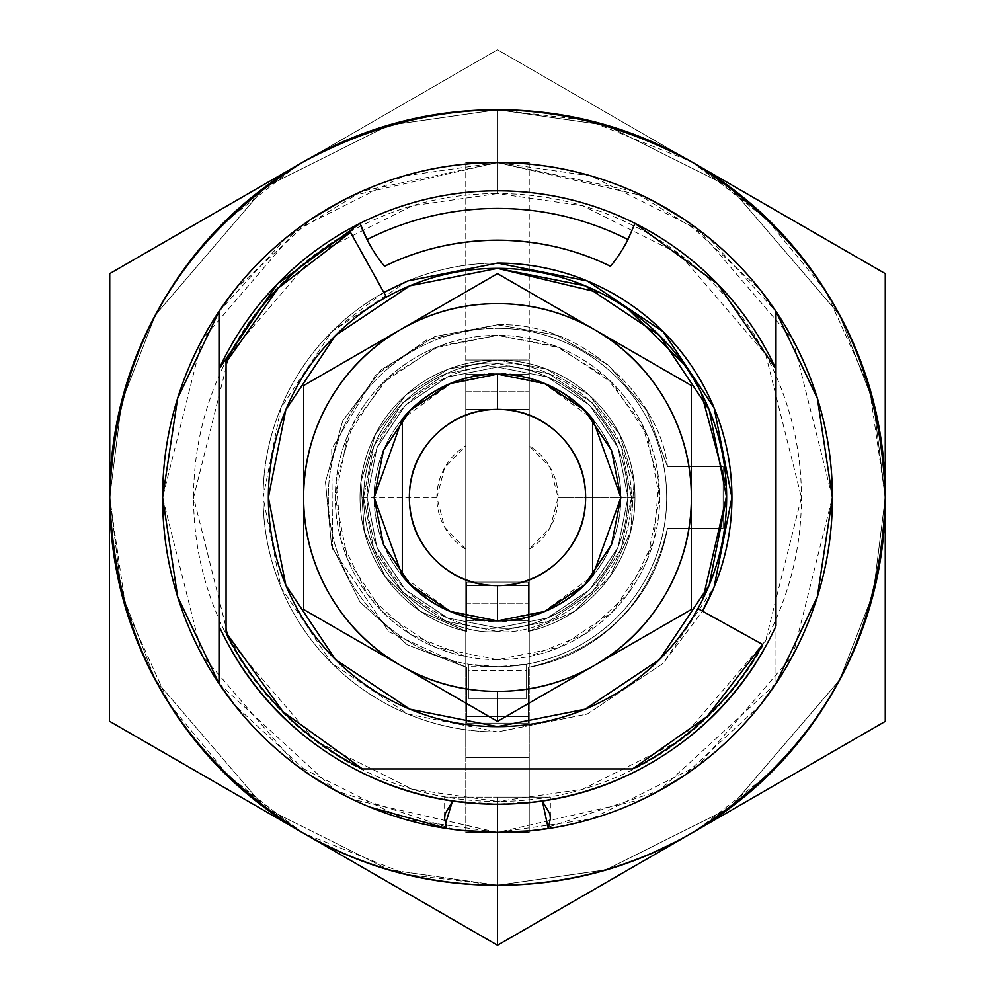 <?xml version="1.0" encoding="UTF-8"?>
<svg xmlns="http://www.w3.org/2000/svg" width="995" height="995" viewBox="0 0 995 995"><rect width="100%" height="100%" fill="white"/><g stroke="black" fill="none" stroke-linecap="round" stroke-linejoin="round"><path stroke-width="0.75" stroke-dasharray="4.97 3.73" d="M497.5 363.548C536.678 358.163 629.624 398.348 631.452 497.5C629.624 596.652 536.678 636.837 497.5 631.452C536.678 636.837 629.624 596.652 631.452 497.5C629.624 398.348 536.678 358.163 497.5 363.548L548.767 373.747L592.224 402.776L621.253 446.233L631.452 497.5L621.253 548.767L592.224 592.224L548.767 621.253L497.5 631.452L446.233 621.253L402.776 592.224L373.747 548.767L363.548 497.5L373.747 446.233L402.776 402.776L446.233 373.747L497.5 363.548C458.322 358.163 365.376 398.348 363.548 497.5C365.376 596.652 458.322 636.837 497.5 631.452C458.322 636.837 365.376 596.652 363.548 497.5C365.376 398.348 458.322 358.163 497.5 363.548L548.767 373.747L592.224 402.776L621.253 446.233L631.452 497.5L621.253 548.767L592.224 592.224L548.767 621.253L497.5 631.452L446.233 621.253L402.776 592.224L373.747 548.767L363.548 497.5L373.747 446.233L402.776 402.776L446.233 373.747L497.5 363.548M497.5 659.66A162.16 162.16 0 0 1 335.34 497.5A162.16 162.16 0 0 1 497.5 335.34L555.844 346.21L606.378 377.341L642.322 424.566L658.864 481.555L653.802 540.695L627.783 594.04L584.326 634.449L529.228 656.526A162.16 162.16 0 0 0 497.5 335.34A162.16 162.16 0 0 0 465.772 656.526L465.772 663.702A169.2 169.2 0 0 0 497.5 666.7A169.2 169.2 0 0 1 328.3 497.5A169.2 169.2 0 0 1 497.5 328.3A169.2 169.2 0 0 0 328.3 497.5A169.2 169.2 0 0 0 497.5 666.7A169.2 169.2 0 0 1 468.421 664.187A169.2 169.2 0 0 0 526.579 664.187A169.2 169.2 0 0 1 497.5 666.7A169.2 169.2 0 0 0 529.228 663.702L529.228 363.735A137.484 137.484 0 0 1 634.984 497.5L558.145 497.5A60.645 60.645 0 0 0 529.228 445.81L529.228 663.702A169.2 169.2 0 0 0 497.5 328.3A169.2 169.2 0 0 1 529.228 663.702A169.2 169.2 0 0 1 497.5 666.7A169.2 169.2 0 0 0 666.7 497.5A169.2 169.2 0 0 0 497.5 328.3A169.2 169.2 0 0 0 465.772 663.702L465.772 631.265A137.484 137.484 0 0 1 360.016 497.5L436.855 497.5A60.645 60.645 0 0 0 465.772 549.19L465.772 656.526L410.674 634.449L367.217 594.04L341.198 540.695L336.136 481.555L352.678 424.566L388.622 377.341L439.156 346.21L497.5 335.34L435.449 347.69L382.839 382.839L347.69 435.449L335.34 497.5L347.69 559.551L382.839 612.161L435.449 647.31L497.5 659.66L559.551 647.31L612.161 612.161L647.31 559.551L659.66 497.5L647.31 435.449L612.161 382.839L559.551 347.69L497.5 335.34A162.16 162.16 0 0 1 659.66 497.5A162.16 162.16 0 0 1 497.5 659.66M465.772 620.88L465.772 374.12L465.772 620.88L529.228 620.88L529.228 610.557L529.228 620.88L465.772 620.88L465.772 585.632L529.228 585.632L529.228 610.557L529.228 374.12L529.228 620.88L465.772 620.88L529.228 620.88L529.228 409.368L465.772 409.368L465.772 585.632L529.228 585.632L465.772 585.632L465.772 374.12L529.228 374.12L529.228 409.368L465.772 409.368L529.228 409.368L529.228 374.12L465.772 374.12L529.228 374.12L465.772 374.12L465.772 409.368L529.228 409.368L529.228 585.632L465.772 585.632L465.772 620.88M465.772 549.19L444.578 527.114L436.855 497.5L444.578 467.886L465.772 445.81L465.772 549.19M436.855 497.5L360.016 497.5A137.484 137.484 0 0 1 465.772 363.735L465.772 445.81A60.645 60.645 0 0 0 436.855 497.5M529.228 656.526L529.228 631.265L574.724 611.241L610.122 576.341L630.805 531.131L634.051 481.53L619.437 434.007L588.891 394.791L546.392 369.008L497.5 360.016A137.484 137.484 0 0 1 529.228 363.735A137.484 137.484 0 0 0 360.016 497.5A137.484 137.484 0 0 0 465.772 631.265A137.484 137.484 0 0 1 384.132 419.741A137.484 137.484 0 0 1 610.868 419.741A137.484 137.484 0 0 1 529.228 631.265A137.484 137.484 0 0 0 529.228 363.735L529.228 360.016L497.5 360.016L448.608 369.008L406.109 394.791L375.563 434.007L360.949 481.53L364.195 531.131L384.878 576.341L420.276 611.241L465.772 631.265L465.772 656.526M497.5 328.3A169.2 169.2 0 0 1 666.7 497.5A169.2 169.2 0 0 1 465.772 663.702A169.2 169.2 0 0 1 497.5 328.3M529.228 549.19L529.228 445.81L550.422 467.886L558.145 497.5L550.422 527.114L529.228 549.19A60.645 60.645 0 0 0 558.145 497.5L634.984 497.5A137.484 137.484 0 0 1 529.228 631.265L529.228 549.19M465.772 663.702L465.772 716.45L529.228 716.45L529.228 663.702M529.228 757.755L529.228 716.45L465.772 716.45L465.772 757.755L529.228 757.755L465.772 757.755L465.772 832.392L529.228 832.392L529.228 757.755M529.228 832.392L465.772 832.392L529.228 832.392L465.772 832.392L465.772 603.256L529.228 603.256L529.228 832.392M529.228 391.744L529.228 603.256L465.772 603.256L465.772 391.744L529.228 391.744L465.772 391.744L465.772 162.608L529.228 162.608L529.228 391.744M529.228 162.608L465.772 162.608L529.228 162.608L465.772 162.608L465.772 360.016L529.228 360.016L529.228 162.608M497.5 360.016L465.772 360.016L465.772 363.735A137.484 137.484 0 0 1 497.5 360.016A137.484 137.484 0 0 0 466.655 631.477L466.655 582.1L466.655 631.477A137.484 137.484 0 0 1 497.5 360.016A137.484 137.484 0 0 1 528.345 631.477L528.345 582.1L466.655 582.1L528.345 582.1L528.345 631.477A137.484 137.484 0 0 0 497.5 360.016L546.504 369.046L589.065 394.94L619.599 434.317L634.101 481.978L630.668 531.678L609.736 576.901L574.065 611.689L528.345 631.477L528.345 582.1L528.345 631.477L574.065 611.689L609.736 576.901L630.668 531.678L634.101 481.978L619.599 434.317L589.065 394.94L546.504 369.046L497.5 360.016L448.496 369.046L497.5 360.016M497.5 666.7L468.421 664.187L468.421 698.428L468.421 670.481L526.579 670.481L526.579 698.428L468.421 698.428L526.579 698.428L526.579 664.187L497.5 666.7A169.2 169.2 0 0 1 468.421 664.187L468.421 666.7L497.5 666.7M468.421 666.7L468.421 698.428L526.579 698.428L526.579 664.187L526.579 698.428L468.421 698.428L468.421 664.187M452.625 801.037L452.775 800.9A306.684 306.684 0 0 1 219.012 625.967A306.684 306.684 0 0 0 452.775 800.9L471.928 803.114L497.5 804.184L497.5 797.132L497.5 804.184L542.374 801.037M452.775 800.9L497.5 804.184L497.5 797.132L550.372 797.132L444.628 797.132L497.5 797.132L444.628 797.132L497.5 797.132L497.5 804.184L523.072 803.114L542.225 800.9A306.684 306.684 0 0 0 775.988 625.967A306.684 306.684 0 0 1 542.225 800.9M547.598 610.246L497.5 620.88A123.38 123.38 0 0 0 592.672 576.005L592.672 418.994L592.672 576.005L542.922 612.211L497.5 620.88A123.38 123.38 0 0 1 374.12 497.5A123.38 123.38 0 0 1 497.5 374.12A123.38 123.38 0 0 0 374.12 497.5A123.38 123.38 0 0 0 497.5 620.88A123.38 123.38 0 0 0 620.88 497.5A123.38 123.38 0 0 0 497.5 374.12A123.38 123.38 0 0 1 620.88 497.5A123.38 123.38 0 0 1 497.5 620.88L450.287 611.49L410.263 584.737L383.51 544.713L374.12 497.5L383.51 450.287L410.263 410.263L450.287 383.51L497.5 374.12L544.713 383.51L584.737 410.263L611.49 450.287L620.88 497.5L611.49 544.713L584.737 584.737L544.713 611.49L497.5 620.88L450.287 611.49L410.263 584.737L383.51 544.713L374.12 497.5L383.51 450.287L410.263 410.263L450.287 383.51L497.5 374.12L544.713 383.51L584.737 410.263L611.49 450.287L620.88 497.5L611.49 544.713L584.737 584.737L544.713 611.49L497.5 620.88L447.402 610.246M697.905 608.592A229.136 229.136 0 0 0 497.5 268.364A229.136 229.136 0 0 1 697.905 608.592L702.856 599.177L697.905 608.592L762.655 644.474L697.905 608.592M383.834 292.443L331.745 331.745L280.926 407.788L263.078 497.5L280.926 587.212L331.745 663.255L407.788 714.074L497.5 731.922A234.422 234.422 0 0 1 263.078 497.5A234.422 234.422 0 0 1 497.5 263.078A234.422 234.422 0 0 0 263.078 497.5A234.422 234.422 0 0 0 497.5 731.922L587.212 714.074L663.255 663.255L702.557 611.166M109.736 497.065L121.763 401.681L155.506 314.756L264.981 187.184L388.995 125.233L497.5 109.736L388.921 125.246L264.844 187.284L155.357 315.029L121.664 402.055L109.736 497.5L121.664 592.945L155.357 679.971L264.844 807.716L388.921 869.754L497.5 885.264L407.353 874.642L304.084 833.574M303.152 833.051L231.922 780.043L169.324 704.05L125.606 607.298L109.736 497.935M497.5 193.577L412.403 205.729L315.141 254.359L229.323 354.469L193.577 497.5L229.323 640.531L315.141 740.641L412.403 789.271L497.5 801.423L497.5 885.264L388.921 869.754L264.844 807.716L155.357 679.971L121.664 592.945L109.736 497.5L121.664 402.055L155.357 315.029L264.844 187.284L388.921 125.246L497.5 109.736L497.5 193.577C537.797 193.577 576.578 201.288 613.803 216.711C651.041 232.133 683.913 254.086 712.408 282.592C740.914 311.087 762.866 343.959 778.289 381.197C793.711 418.422 801.423 457.202 801.423 497.5C801.423 537.797 793.711 576.578 778.289 613.803C762.866 651.041 740.914 683.913 712.408 712.408C683.913 740.914 651.041 762.866 613.803 778.289C576.578 793.711 537.797 801.423 497.5 801.423C457.202 801.423 418.422 793.711 381.197 778.289C343.959 762.866 311.087 740.914 282.592 712.408C254.086 683.913 232.133 651.041 216.711 613.803C201.288 576.578 193.577 537.797 193.577 497.5C193.577 457.202 201.288 418.422 216.711 381.197C232.133 343.959 254.086 311.087 282.592 282.592C311.087 254.086 343.959 232.133 381.197 216.711C418.422 201.288 457.202 193.577 497.5 193.577L497.5 109.736L606.079 125.246L730.156 187.284L839.643 315.029L873.336 402.055L885.264 497.5L873.336 592.945L839.643 679.971L730.156 807.716L606.079 869.754L497.5 885.264L497.5 801.423L582.597 789.271L679.859 740.641L765.677 640.531L801.423 497.5L765.677 354.469L679.859 254.359L582.597 205.729L497.5 193.577M219.049 683.553L219.012 683.503A334.892 334.892 0 0 0 775.988 683.503L775.951 683.553M528.345 667.458C563.755 661.028 594.189 645.083 619.636 619.636C645.083 594.189 661.028 563.755 667.458 528.345L723.104 528.345L723.104 466.655L667.458 466.655L646.762 410.574L608.194 364.904L556.379 335.116L497.5 324.768L435.002 336.472L380.961 370.003L342.728 420.81L325.464 482.015L331.522 545.322L360.066 602.137L407.241 644.772L466.655 667.458L466.655 723.104L528.345 723.104L528.345 667.458C603.306 649.673 649.673 603.306 667.458 528.345C649.673 603.306 603.306 649.673 528.345 667.458L528.345 723.104L528.345 667.458C563.755 661.028 594.189 645.083 619.636 619.636C645.083 594.189 661.028 563.755 667.458 528.345L723.104 528.345L667.458 528.345L723.104 528.345L723.104 466.655L667.458 466.655C661.538 403.92 588.095 321.721 497.5 324.768L426.843 339.88L375.364 375.364L331.721 448.994L332.628 549.029L388.846 631.775L466.655 667.458L388.846 631.775L332.628 549.029L331.721 448.994L375.364 375.364L426.843 339.88L497.5 324.768C588.095 321.721 661.538 403.92 667.458 466.655L646.762 410.574L608.194 364.904L556.379 335.116L497.5 324.768L435.002 336.472L380.961 370.003L342.728 420.81L325.464 482.015L331.522 545.322L360.066 602.137L407.241 644.772L466.655 667.458L466.655 723.104L528.345 723.104L466.655 723.104L466.655 667.458L466.655 723.104L528.345 723.104L528.345 667.458M465.76 830.875L446.743 828.512L445.35 824.308M219.012 369.033A306.684 306.684 0 0 1 360.016 223.353A146.29 146.29 0 0 0 384.53 266.287C419.218 249.235 456.867 240.529 497.5 240.168C538.133 240.529 575.782 249.235 610.47 266.287A146.29 146.29 0 0 0 634.984 223.353A146.29 146.29 0 0 1 610.47 266.287A257.332 257.332 0 0 0 384.53 266.287A146.29 146.29 0 0 1 367.043 239.546M497.5 263.078L587.212 280.926L663.255 331.745L714.074 407.788L731.922 497.5L714.074 587.212L663.255 663.255L587.212 714.074L497.5 731.922L407.788 714.074L331.745 663.255L280.926 587.212L263.078 497.5L280.926 407.788L331.745 331.745L407.788 280.926L497.5 263.078M775.951 311.447L775.988 311.497A334.892 334.892 0 0 0 219.012 311.497L219.049 311.447M885.264 497.935L873.237 593.318L839.494 680.244L730.019 807.816L606.005 869.767L497.5 885.264L606.079 869.754L730.156 807.716L839.643 679.971L873.336 592.945L885.264 497.5L873.336 402.055L839.643 315.029L730.156 187.284L606.079 125.246L497.5 109.736L587.684 120.37L691.003 161.464M691.761 161.911L763.016 214.895L825.639 290.901L869.381 387.677L885.264 497.065M685.99 158.578L645.892 139.25C598.381 119.574 548.917 109.736 497.5 109.736C446.083 109.736 396.619 119.574 349.108 139.25L309.01 158.578M297.468 165.232L223.315 223.315C186.948 259.67 158.926 301.597 139.25 349.108C119.574 396.619 109.736 446.083 109.736 497.5C109.736 548.917 119.574 598.381 139.25 645.892C158.926 693.403 186.948 735.33 223.315 771.685L297.468 829.755M309.022 836.434L349.108 855.75C396.619 875.426 446.083 885.264 497.5 885.264C548.917 885.264 598.381 875.426 645.892 855.75L686.003 836.422M697.52 829.768L771.685 771.685C808.052 735.33 836.074 693.403 855.75 645.892C875.426 598.381 885.264 548.917 885.264 497.5C885.264 446.083 875.426 396.619 855.75 349.108C836.074 301.597 808.052 259.67 771.685 223.315L697.532 165.232M234.497 290.117L311.261 219.099M352.205 195.754L497.5 162.608L642.795 195.754M683.739 219.099L760.503 290.117M775.988 311.497L775.988 683.503L775.988 311.497L708.067 237.096L632.758 191.139L497.5 162.608C453.086 162.608 410.375 171.115 369.344 188.105C328.313 205.094 292.107 229.298 260.702 260.702C229.298 292.107 205.094 328.313 188.105 369.344C171.115 410.375 162.608 453.086 162.608 497.5C162.608 541.914 171.115 584.625 188.105 625.656C205.094 666.687 229.298 702.893 260.702 734.298C292.107 765.702 328.313 789.906 369.344 806.895C410.375 823.885 453.086 832.392 497.5 832.392L591.266 818.984L698.428 765.404L792.99 655.096L832.392 497.5L792.99 339.904L698.428 229.596L591.266 176.016L497.5 162.608L403.734 176.016L296.572 229.596L202.01 339.904L162.608 497.5L202.01 655.096L296.572 765.404L403.734 818.984L497.575 832.392M760.503 704.883L683.739 775.901M642.795 799.246L497.5 832.392C541.914 832.392 584.625 823.885 625.656 806.895C666.687 789.906 702.893 765.702 734.298 734.298C765.702 702.893 789.906 666.687 806.895 625.656C823.885 584.625 832.392 541.914 832.392 497.5C832.392 453.086 823.885 410.375 806.895 369.344C789.906 328.313 765.702 292.107 734.298 260.702C702.893 229.298 666.687 205.094 625.656 188.105C584.625 171.115 541.914 162.608 497.5 162.608L362.242 191.139L286.933 237.096L219.012 311.51L219.012 683.503L219.012 311.497M497.214 832.392L352.205 799.246M311.261 775.901L234.497 704.883M350.526 232.345L278.413 287.965L226.064 362.478L226.064 632.521L283.127 711.86L362.478 768.936L632.521 768.936L707.035 716.587L762.655 644.474A303.164 303.164 0 0 1 632.521 768.936L362.478 768.936A303.164 303.164 0 0 1 226.064 632.521L226.064 362.478A303.164 303.164 0 0 1 350.526 232.345L386.408 297.095A229.136 229.136 0 0 1 497.5 268.364A229.136 229.136 0 0 0 386.408 297.095A229.136 229.136 0 0 1 497.5 268.364A229.136 229.136 0 0 0 386.408 297.095L350.526 232.345M726.4 486.941L726.611 494.503C726.076 453.931 715.517 416.171 694.933 381.209C674.336 346.248 646.427 318.698 611.204 298.562C575.968 278.438 538.071 268.364 497.5 268.364L409.816 285.814L335.477 335.477L285.814 409.816L268.364 497.5L285.814 585.184L335.477 659.523L409.816 709.186L497.5 726.636L585.184 709.186L659.523 659.523L709.186 585.184L726.636 497.5L709.186 409.816L659.523 335.477L585.184 285.814L497.5 268.364M701.152 392.44L684.038 364.369M628.492 309.457L600.856 292.99M589.115 580.147L562.623 602.323M432.377 602.323L405.885 580.147M450.287 611.49L497.5 620.88L452.078 612.211L402.316 576.005L402.316 418.994L402.316 576.005A123.38 123.38 0 0 0 497.5 620.88C533.594 625.843 619.201 588.816 620.88 497.5C619.201 406.184 533.594 369.157 497.5 374.12L547.598 384.754M405.885 414.853L432.377 392.677M447.402 384.754L497.5 374.12A123.38 123.38 0 0 0 402.316 418.994L452.078 382.789L497.5 374.12L542.922 382.789L592.684 418.994M562.623 392.677L589.115 414.853M592.672 418.994A123.38 123.38 0 0 0 497.5 374.12L450.287 383.51M497.5 797.132L550.372 797.132L497.5 797.132M466.655 631.477L420.935 611.689L385.264 576.901L364.332 531.678L360.899 481.978L375.401 434.317L405.935 394.94L448.496 369.046L405.935 394.94L375.401 434.317L360.899 481.978L364.332 531.678L385.264 576.901L420.935 611.689L466.655 631.477L466.655 582.1L466.655 631.477M528.345 582.1L466.655 582.1L528.345 582.1M723.104 466.655L723.104 528.345L723.104 466.655L667.458 466.655L723.104 466.655M775.988 683.503L659.1 790.814L540.708 829.581M529.912 830.813L495.473 832.38M885.264 721.375L497.5 945.25L109.736 721.375L109.736 273.625L497.5 49.75L885.264 273.625L885.264 721.375L497.5 945.25L109.736 721.375L109.736 273.625L497.5 49.75L885.264 273.625L885.264 721.375M447.65 828.711L458.969 830.203M480.933 831.982L464.541 830.763M454.068 829.556L335.775 790.739L219.012 683.503M497.5 367.068C535.646 361.832 626.154 400.96 627.932 497.5C626.154 594.04 535.646 633.168 497.5 627.932C535.646 633.168 626.154 594.04 627.932 497.5C626.154 400.96 535.646 361.832 497.5 367.068L547.412 376.993L589.724 405.276L618.007 447.588L627.932 497.5L618.007 547.412L589.724 589.724L547.412 618.007L497.5 627.932L447.588 618.007L405.276 589.724L376.993 547.412L367.068 497.5L376.993 447.588L405.276 405.276L447.588 376.993L497.5 367.068C459.354 361.832 368.846 400.96 367.068 497.5C368.846 594.04 459.354 633.168 497.5 627.932C459.354 633.168 368.846 594.04 367.068 497.5C368.846 400.96 459.354 361.832 497.5 367.068L547.412 376.993L589.724 405.276L618.007 447.588L627.932 497.5L618.007 547.412L589.724 589.724L547.412 618.007L497.5 627.932L447.588 618.007L405.276 589.724L376.993 547.412L367.068 497.5L376.993 447.588L405.276 405.276L447.588 376.993L497.5 367.068M497.5 721.375L400.562 665.406A193.876 193.876 0 0 0 497.5 691.376L497.5 721.375L303.624 609.438L303.624 385.562L497.5 273.625L691.376 385.562L691.376 609.438L497.5 721.375L497.5 691.376A193.876 193.876 0 0 0 594.438 665.406L497.5 721.375M303.624 609.438L303.624 497.5A193.876 193.876 0 0 0 400.562 665.406L303.624 609.438M303.624 385.562L400.562 329.594A193.876 193.876 0 0 0 303.624 497.5L303.624 385.562M497.5 273.625L594.438 329.594A193.876 193.876 0 0 0 400.562 329.594L497.5 273.625M691.376 385.562L691.376 497.5A193.876 193.876 0 0 0 594.438 329.594L691.376 385.562M691.376 609.438L594.438 665.406A193.876 193.876 0 0 0 691.376 497.5L691.376 609.438M691.376 497.5C691.376 532.138 682.719 564.451 665.406 594.438C648.093 624.437 624.437 648.093 594.438 665.406A193.876 193.876 0 0 1 400.562 665.406C370.563 648.093 346.907 624.437 329.594 594.438M303.624 497.5C303.624 462.862 312.281 430.549 329.594 400.562C346.907 370.563 370.563 346.907 400.562 329.594M497.5 303.624C532.138 303.624 564.451 312.281 594.438 329.594C624.437 346.907 648.093 370.563 665.406 400.562M383.51 450.287L374.12 497.5L383.523 544.75M544.713 383.51L497.5 374.12C461.406 369.157 375.799 406.184 374.12 497.5C375.799 588.816 461.406 625.843 497.5 620.88L544.713 611.49M611.49 544.713L620.88 497.5L611.477 450.25M550.372 816.783L550.372 797.132M444.628 817.082L444.628 797.132"/><path stroke-width="1.49" d="M497.5 804.184L497.5 804.184C557.324 804.184 612.422 788.065 662.819 755.814C713.204 723.564 750.926 680.282 775.988 625.967A306.684 306.684 0 0 1 219.012 625.967L219.012 683.503A334.892 334.892 0 0 0 446.743 828.512A334.892 334.892 0 0 1 219.012 683.503L219.012 625.967C244.073 680.282 281.796 723.564 332.181 755.814C382.577 788.065 437.676 804.184 497.5 804.184L497.5 832.392L497.5 804.184M542.225 800.9L549.937 813.873L550.372 818.45L548.257 828.512L529.24 830.875L497.5 832.392L465.685 830.875M592.684 418.994L620.88 497.5L592.672 576.005L592.672 497.326L592.672 576.005A123.38 123.38 0 0 1 497.5 620.88L497.5 585.632A88.132 88.132 0 0 1 409.368 497.5A88.132 88.132 0 0 1 497.5 409.368L497.5 374.12A123.38 123.38 0 0 0 402.316 418.994L402.316 576.005A123.38 123.38 0 0 0 592.672 576.005L589.115 580.147M304.084 833.574L303.152 833.051M542.374 801.037L548.257 828.512A334.892 334.892 0 0 0 775.988 683.503A334.892 334.892 0 0 1 548.257 828.512L529.24 830.875L497.214 832.392M445.35 824.308L452.439 801.211M702.532 611.154A234.422 234.422 0 0 0 497.5 263.078A234.422 234.422 0 0 1 702.532 611.154L714.074 587.212L731.922 497.5L714.074 407.788L663.255 331.745L587.212 280.926L497.5 263.078L407.788 280.926L383.834 292.443M367.043 239.546A146.29 146.29 0 0 1 360.016 223.353L277.132 284.209L219.012 369.033L219.012 625.967L219.012 369.033A306.684 306.684 0 0 1 775.988 369.033L717.868 284.209L634.984 223.353A306.684 306.684 0 0 1 775.988 369.033L775.988 311.497A334.892 334.892 0 0 0 219.012 311.497A334.892 334.892 0 0 1 775.988 311.497L775.988 369.033A306.684 306.684 0 0 0 360.016 223.353A306.684 306.684 0 0 1 634.984 223.353L627.957 239.546A146.29 146.29 0 0 1 610.47 266.287A146.29 146.29 0 0 0 627.957 239.546A289.06 289.06 0 0 0 367.043 239.546L360.016 223.353L367.043 239.546A146.29 146.29 0 0 0 384.53 266.287C419.218 249.235 456.867 240.529 497.5 240.168C538.133 240.529 575.782 249.235 610.47 266.287A257.332 257.332 0 0 0 384.53 266.287A146.29 146.29 0 0 1 367.043 239.546A289.06 289.06 0 0 1 627.957 239.546L634.984 223.353A306.684 306.684 0 0 0 219.012 369.033L219.012 311.497L219.012 369.033M775.988 625.967L775.988 369.033L775.988 625.967M691.003 161.464L691.761 161.911M309.01 158.578L297.468 165.232M297.468 829.755L309.022 836.434M686.003 836.422L697.52 829.768M697.532 165.232L685.99 158.578M219.049 311.447L234.497 290.117M311.261 219.099L339.606 202.172L352.205 195.754M642.795 195.754L655.394 202.172L683.739 219.099M760.503 290.117L775.951 311.447M775.951 683.553L760.503 704.883M683.739 775.901L655.394 792.828L642.795 799.246M352.205 799.246L339.606 792.828L311.261 775.901M234.497 704.883L219.049 683.553M702.856 599.177L726.624 495.796L702.856 599.177M362.478 768.936A303.164 303.164 0 0 1 226.064 632.521L226.064 362.478A303.164 303.164 0 0 1 350.526 232.345L386.396 297.07L350.526 232.345L278.413 287.965L226.064 362.478L226.064 632.521L283.127 711.86L362.478 768.936L632.521 768.936L362.478 768.936M762.655 644.474A303.164 303.164 0 0 1 632.521 768.936L707.035 716.587L762.655 644.474L697.93 608.604L762.655 644.474M726.4 486.941L701.152 392.44M684.038 364.369L628.492 309.457M600.856 292.99L497.5 268.364A229.136 229.136 0 0 0 268.364 497.5A229.136 229.136 0 0 0 497.5 726.636A229.136 229.136 0 0 1 268.364 497.5A229.136 229.136 0 0 1 497.5 268.364L409.816 285.814L335.477 335.477L285.814 409.816L268.364 497.5L285.814 585.184L335.477 659.523L409.816 709.186L497.5 726.636L585.184 709.186L659.523 659.523L709.186 585.184L726.636 497.5L709.186 409.816L659.523 335.477L585.184 285.814L497.5 268.364A229.136 229.136 0 0 1 726.636 497.5A229.136 229.136 0 0 1 497.5 726.636A229.136 229.136 0 0 0 726.636 497.5A229.136 229.136 0 0 0 497.5 268.364M562.623 602.323L547.598 610.246M447.402 610.246L444.939 609.127M444.889 609.102L432.377 602.323M405.885 580.147L402.316 576.005L402.316 418.994L405.885 414.853M432.377 392.677L447.402 384.754M547.598 384.754L562.623 392.677M589.115 414.853L592.672 418.994A123.38 123.38 0 0 0 497.5 374.12L497.5 409.368C473.16 409.368 452.389 417.975 435.188 435.188C417.975 452.389 409.368 473.16 409.368 497.5C409.368 521.84 417.975 542.611 435.188 559.812C452.389 577.025 473.16 585.632 497.5 585.632C521.84 585.632 542.611 577.025 559.812 559.812C577.025 542.611 585.632 521.84 585.632 497.5C585.632 473.16 577.025 452.389 559.812 435.188C542.611 417.975 521.84 409.368 497.5 409.368A88.132 88.132 0 0 1 585.632 497.5A88.132 88.132 0 0 1 497.5 585.632L497.5 620.88A123.38 123.38 0 0 1 402.316 576.005L374.12 497.5L402.316 418.994A123.38 123.38 0 0 1 592.672 418.994L592.672 497.326L592.672 418.994M447.65 828.711L369.344 806.895C328.313 789.906 292.107 765.702 260.702 734.298C229.298 702.893 205.094 666.687 188.105 625.656C171.115 584.625 162.608 541.914 162.608 497.5C162.608 453.086 171.115 410.375 188.105 369.344C205.094 328.313 229.298 292.107 260.702 260.702C292.107 229.298 328.313 205.094 369.344 188.105C410.375 171.115 453.086 162.608 497.5 162.608C541.914 162.608 584.625 171.115 625.656 188.105C666.687 205.094 702.893 229.298 734.298 260.702C765.702 292.107 789.906 328.313 806.895 369.344C823.885 410.375 832.392 453.086 832.392 497.5C832.392 541.914 823.885 584.625 806.895 625.656C789.906 666.687 765.702 702.893 734.298 734.298C702.893 765.702 666.687 789.906 625.656 806.895C584.625 823.885 541.914 832.392 497.5 832.392L465.76 830.875L446.743 828.512L444.628 818.45L445.076 813.86L452.775 800.9M497.5 945.25L691.376 833.312C631.29 867.553 566.665 884.866 497.5 885.264L497.5 945.25L497.5 885.264C428.248 885.264 363.623 867.951 303.624 833.312L109.736 721.375L497.5 945.25L885.264 721.375L885.264 497.5L885.264 721.375L691.376 833.312C631.39 867.938 566.764 885.264 497.5 885.264C428.335 884.866 363.71 867.553 303.624 833.312C243.638 798.674 196.326 751.362 161.688 691.376C127.061 631.402 109.736 566.777 109.736 497.5L109.736 273.625L109.736 497.5C109.736 428.236 127.061 363.61 161.688 303.624C196.313 243.638 243.626 196.326 303.624 161.688L109.736 273.625L303.624 161.688C363.61 127.061 428.236 109.736 497.5 109.736C566.752 109.736 631.377 127.049 691.376 161.688L885.264 273.625L691.376 161.688C751.362 196.326 798.674 243.638 833.312 303.624C867.938 363.598 885.264 428.223 885.264 497.5L885.264 273.625L885.264 497.5C885.264 566.764 867.938 631.39 833.312 691.376C798.686 751.362 751.374 798.674 691.376 833.312C815.738 755.864 880.364 643.927 885.264 497.5C880.364 351.073 815.738 239.136 691.376 161.688C562.125 92.722 432.875 92.722 303.624 161.688C179.262 239.136 114.636 351.073 109.736 497.5C114.636 643.927 179.262 755.864 303.624 833.312L497.5 945.25M775.988 311.51L817.33 398.236L832.392 497.5L817.33 596.776L775.988 683.503M540.708 829.581L529.912 830.813M458.969 830.203L497.425 832.392M495.473 832.38L480.933 831.982M464.541 830.763L454.068 829.556M219.012 683.503L177.67 596.764L162.608 497.5L177.657 398.236L219.012 311.51M497.5 721.375L594.438 665.406A193.876 193.876 0 0 1 497.5 691.376L497.5 721.375L691.376 609.438L691.376 385.562L497.5 273.625L303.624 385.562L303.624 609.438L497.5 721.375L497.5 691.376A193.876 193.876 0 0 1 400.562 665.406L497.5 721.375M303.624 609.438L400.562 665.406A193.876 193.876 0 0 1 303.624 497.5L303.624 609.438M303.624 385.562L303.624 497.5A193.876 193.876 0 0 1 400.562 329.594L303.624 385.562M497.5 273.625L400.562 329.594A193.876 193.876 0 0 1 594.438 329.594L497.5 273.625M691.376 385.562L594.438 329.594A193.876 193.876 0 0 1 691.376 497.5L691.376 385.562M691.376 609.438L691.376 497.5A193.876 193.876 0 0 1 594.438 665.406L691.376 609.438M400.562 665.406C370.563 648.093 346.907 624.437 329.594 594.438C312.281 564.451 303.624 532.138 303.624 497.5C303.624 462.862 312.281 430.549 329.594 400.562C346.907 370.563 370.563 346.907 400.562 329.594C430.549 312.281 462.862 303.624 497.5 303.624C532.138 303.624 564.451 312.281 594.438 329.594C624.437 346.907 648.093 370.563 665.406 400.562C682.719 430.549 691.376 462.862 691.376 497.5C691.376 532.138 682.719 564.451 665.406 594.438C648.093 624.437 624.437 648.093 594.438 665.406C564.451 682.719 532.138 691.376 497.5 691.376C462.862 691.376 430.549 682.719 400.562 665.406M497.5 620.88L544.713 611.49L584.737 584.737L611.49 544.713L620.88 497.5L611.49 450.287L584.737 410.263L544.713 383.51L497.5 374.12L450.287 383.51L410.263 410.263L383.51 450.287L374.12 497.5L383.51 544.713L410.263 584.737L450.287 611.49L497.5 620.88M329.594 594.438C312.281 564.451 303.624 532.138 303.624 497.5M400.562 329.594C430.549 312.281 462.862 303.624 497.5 303.624M665.406 400.562C682.719 430.549 691.376 462.862 691.376 497.5M450.287 383.51L410.301 410.214M410.263 410.263L383.51 450.287M383.523 544.75L410.263 584.737L450.287 611.49M544.713 611.49L584.699 584.786M584.737 584.737L611.49 544.713M611.477 450.25L584.737 410.263L544.713 383.51M550.372 818.45L550.372 816.783M444.628 818.45L444.628 817.082"/></g></svg>
